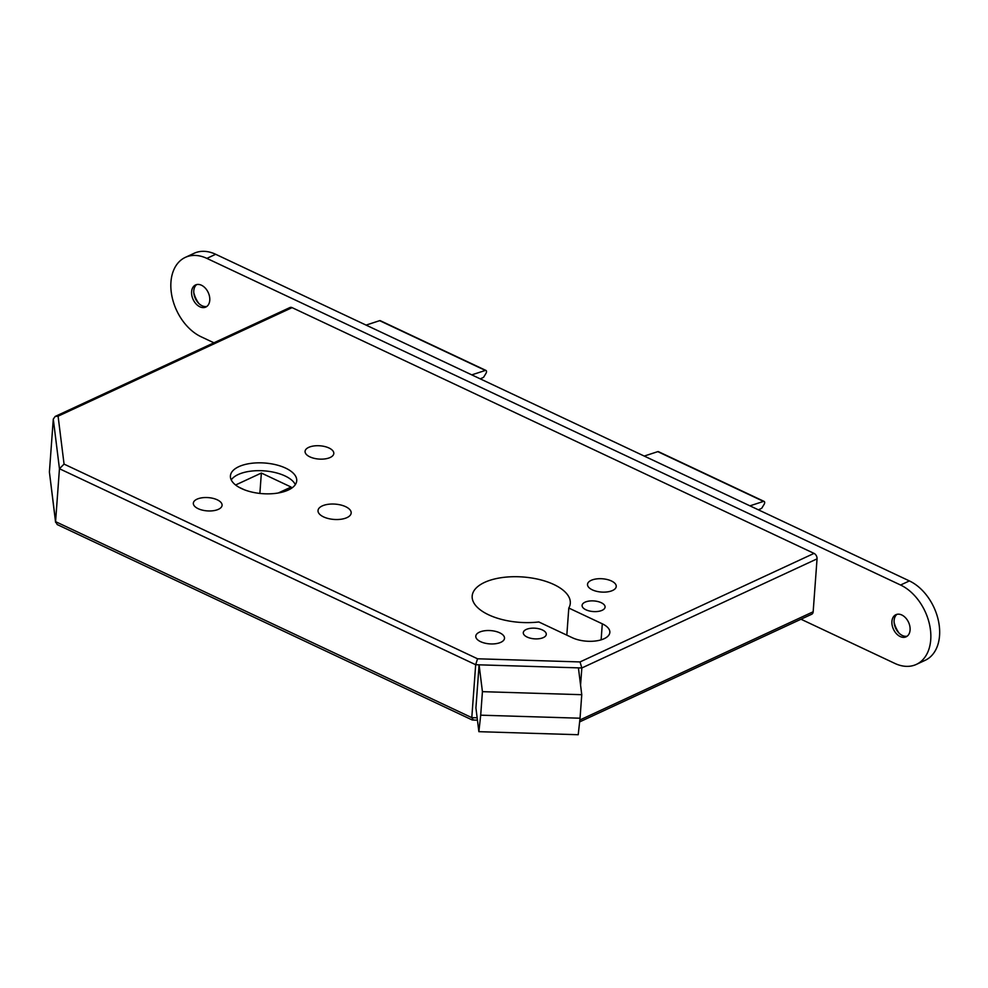 <?xml version="1.0" encoding="UTF-8"?>
<svg xmlns="http://www.w3.org/2000/svg" width="988" height="988" viewBox="0 0 988 988"><rect width="100%" height="100%" fill="white"/><g stroke="black" fill="none" stroke-linecap="round" stroke-linejoin="round"><path stroke-width="1.48" d="M749.929 505.844L763.489 501.41A2.211 1.26 -64.8 0 1 764.144 501.422A2.211 1.26 -64.8 0 1 764.663 502.744A2.211 1.26 -64.8 0 1 764.132 504.325L761.699 508.301L758.414 509.833M764.144 501.422L658.428 451.652A2.211 1.26 115.2 0 0 657.786 451.639L644.225 456.073M285.631 468.114A33.234 15.363 -175.8 0 1 296.721 480.773A33.234 15.363 -175.8 0 1 276.64 493.247A33.234 15.363 -175.8 0 1 241.517 488.566A33.234 15.363 -175.8 0 1 230.426 475.907A33.234 15.363 -175.8 0 1 250.507 463.434A33.234 15.363 -175.8 0 1 285.631 468.114M231.241 479.909A33.234 15.363 -175.8 0 1 285.05 475.957A33.234 15.363 -175.8 0 1 295.338 484.614M542.424 629.974A11.523 5.323 -175.8 0 1 546.278 634.37A11.523 5.323 -175.8 0 1 539.312 638.693A11.523 5.323 -175.8 0 1 527.135 637.062A11.523 5.323 -175.8 0 1 523.294 632.678A11.523 5.323 -175.8 0 1 530.247 628.356A11.523 5.323 -175.8 0 1 542.424 629.974M601.235 602.705A11.523 5.323 -175.8 0 1 605.076 607.089A11.523 5.323 -175.8 0 1 598.111 611.411A11.523 5.323 -175.8 0 1 585.946 609.794A11.523 5.323 -175.8 0 1 582.093 605.397A11.523 5.323 -175.8 0 1 589.058 601.075A11.523 5.323 -175.8 0 1 601.235 602.705M499.706 632.814A14.4 6.657 -175.8 0 1 504.51 638.297A14.4 6.657 -175.8 0 1 495.803 643.694A14.4 6.657 -175.8 0 1 480.588 641.669A14.4 6.657 -175.8 0 1 475.784 636.186A14.4 6.657 -175.8 0 1 484.491 630.776A14.4 6.657 -175.8 0 1 499.706 632.814M611.436 580.981A14.4 6.657 -175.8 0 1 616.24 586.464A14.4 6.657 -175.8 0 1 607.534 591.874A14.4 6.657 -175.8 0 1 592.318 589.848A14.4 6.657 -175.8 0 1 587.514 584.365A14.4 6.657 -175.8 0 1 596.221 578.956A14.4 6.657 -175.8 0 1 611.436 580.981M345.627 506.671A16.623 7.682 -175.8 0 1 351.172 512.994A16.623 7.682 -175.8 0 1 341.132 519.231A16.623 7.682 -175.8 0 1 323.57 516.897A16.623 7.682 -175.8 0 1 318.025 510.561A16.623 7.682 -175.8 0 1 328.065 504.325A16.623 7.682 -175.8 0 1 345.627 506.671M217.261 499.817A14.4 6.657 -175.8 0 1 222.078 505.313A14.4 6.657 -175.8 0 1 213.371 510.71A14.4 6.657 -175.8 0 1 198.156 508.684A14.4 6.657 -175.8 0 1 193.339 503.201A14.4 6.657 -175.8 0 1 202.046 497.791A14.4 6.657 -175.8 0 1 217.261 499.817M328.992 447.996A14.4 6.657 -175.8 0 1 333.808 453.48A14.4 6.657 -175.8 0 1 325.101 458.889A14.4 6.657 -175.8 0 1 309.886 456.864A14.4 6.657 -175.8 0 1 305.07 451.38A14.4 6.657 -175.8 0 1 313.776 445.971A14.4 6.657 -175.8 0 1 328.992 447.996M538.806 621.958A49.19 22.736 -175.8 0 1 488.603 614.795A49.19 22.736 -175.8 0 1 472.178 596.06A49.19 22.736 -175.8 0 1 501.904 577.597A49.19 22.736 -175.8 0 1 553.873 584.526A49.19 22.736 -175.8 0 1 570.298 603.26A49.19 22.736 -175.8 0 1 568.804 608.04L602.297 623.811A22.601 10.448 -175.8 0 1 609.843 632.431A22.601 10.448 -175.8 0 1 596.184 640.903A22.601 10.448 -175.8 0 1 572.311 637.729L538.806 621.958M581.759 694.7L578.425 667.863L479.094 664.825L475.92 707.939L478.871 731.676L480.699 715.176L580.042 718.214L581.759 694.7L482.428 691.662L479.094 664.825L475.685 664.714L477.55 658.786L580.03 661.935L814.038 553.391A4.434 3.026 65.1 0 1 817.051 558.862L581.833 667.974L580.03 661.935M477.451 720.178L472.252 719.993L57.23 524.579L55.575 521.652L59.453 468.732L53.29 419.11L49.4 472.017L55.575 521.652L471.795 717.634L475.685 664.714L59.453 468.732L64.059 464.101L477.55 658.786M580.574 685.116L581.833 667.974L578.425 667.863M366.079 325.101L379.639 320.668A2.211 1.26 115.2 0 1 380.281 320.68L485.997 370.463A2.211 1.26 115.2 0 1 485.985 373.365L483.552 377.342L480.267 378.873M238.837 487.17L244.493 489.838M259.869 493.432L261.363 473.042L235.601 484.997M278.27 492.987L291.089 487.047L261.363 473.042M485.997 370.463A2.211 1.26 115.2 0 0 485.343 370.438L471.782 374.872M53.29 419.11L55.167 416.442L289.941 307.54A4.434 3.026 65.1 0 1 292.102 307.639L814.038 553.391M579.845 720.005L813.161 611.782L817.051 558.862M813.161 611.782A4.434 3.026 65.1 0 1 811.728 614.24L579.635 721.895M566.816 635.136L568.804 608.04M55.167 416.442L58.094 416.183L64.059 464.101M49.4 472.017L55.587 522.319M477.155 717.794L471.795 717.634L473.079 719.536M482.428 691.662L480.699 715.176M580.042 718.214L578.215 734.726L478.871 731.676M206.85 306.441A12.189 8.312 65.1 0 1 197.699 302.254A12.189 8.312 65.1 0 1 193.994 294.263A12.189 8.312 65.1 0 1 193.796 290.719A12.189 8.312 65.1 0 1 196.711 284.569M191.598 291.744A12.189 8.312 65.1 0 1 195.55 284.964A12.189 8.312 65.1 0 1 205.294 288.113A12.189 8.312 65.1 0 1 209.765 300.29A12.189 8.312 65.1 0 1 205.8 307.07A12.189 8.312 65.1 0 1 196.069 303.921A12.189 8.312 65.1 0 1 191.598 291.744M907.169 636.186A12.189 8.312 65.1 0 1 898.018 631.999A12.189 8.312 65.1 0 1 894.325 624.008A12.189 8.312 65.1 0 1 894.115 620.464A12.189 8.312 65.1 0 1 897.03 614.314M891.917 621.489A12.189 8.312 65.1 0 1 895.869 614.709A12.189 8.312 65.1 0 1 905.613 617.858A12.189 8.312 65.1 0 1 910.084 630.035A12.189 8.312 65.1 0 1 906.12 636.815A12.189 8.312 65.1 0 1 896.388 633.666A12.189 8.312 65.1 0 1 891.917 621.489M213.914 342.799L201.107 336.772A44.312 30.22 65.1 0 1 170.949 282.025A44.312 30.22 65.1 0 1 185.336 257.374L194.154 253.274A44.312 30.22 65.1 0 1 215.68 254.287L909.392 580.919A44.312 30.22 65.1 0 1 938.6 621.625A44.312 30.22 65.1 0 1 925.163 660.317L916.345 664.405A44.312 30.22 65.1 0 1 894.819 663.405L800.996 619.229M185.336 257.374A44.312 30.22 65.1 0 1 206.863 258.387L900.574 585.019A44.312 30.22 65.1 0 1 929.782 625.713A44.312 30.22 65.1 0 1 916.345 664.405M198.761 303.402A22.156 15.116 65.1 0 1 193.809 292.707M899.08 633.147A22.156 15.116 65.1 0 1 894.128 622.452M763.489 501.41L657.786 451.639M292.102 307.639L58.094 416.183M601.124 639.841L602.297 623.811M379.639 320.668L485.343 370.438M215.68 254.287L206.863 258.387M909.392 580.919L900.574 585.019"/></g></svg>
